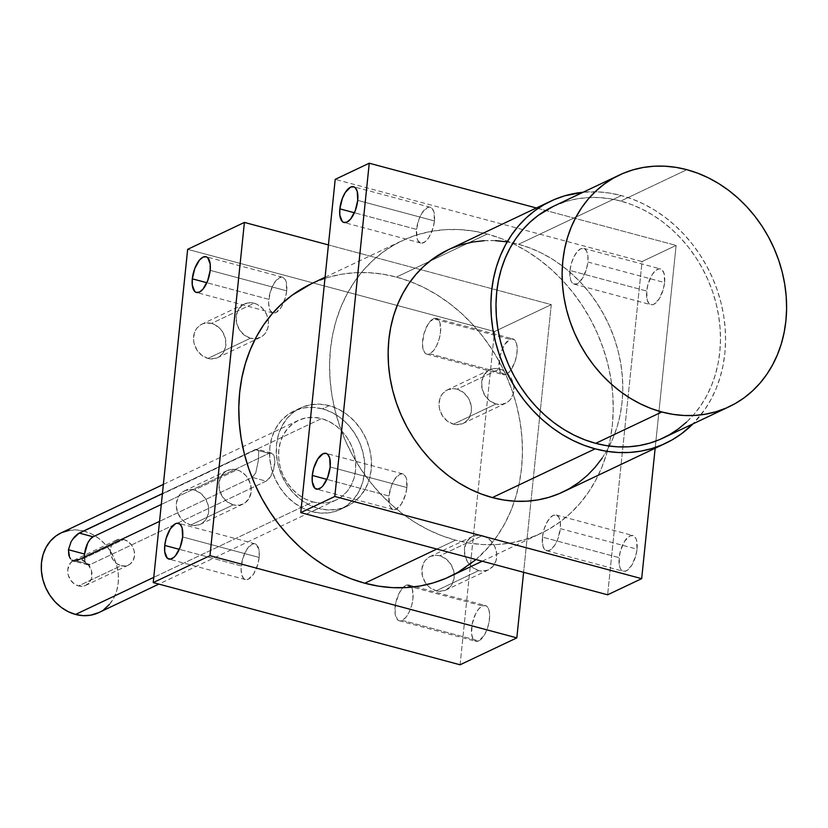 <?xml version="1.0" encoding="UTF-8"?>
<svg xmlns="http://www.w3.org/2000/svg" width="828" height="828" viewBox="0 0 828 828"><rect width="100%" height="100%" fill="white"/><g stroke="black" fill="none" stroke-linecap="round" stroke-linejoin="round"><path stroke-width="0.62" stroke-dasharray="4.14 3.1" d="M553.404 206.338L566.683 201.276L577.106 198.844L587.828 197.602L598.747 197.55L609.76 198.71L620.752 201.059L686.878 169.688L620.752 201.059A128.174 108.344 64.6 0 0 553.301 206.379M602.132 458.184L608.187 448.258L613.248 437.588L617.274 426.275L620.224 414.435L622.066 402.17L622.791 389.605L622.377 376.864L620.845 364.072L618.195 351.331L614.469 338.787L609.687 326.553L603.902 314.743L597.164 303.483L589.557 292.864L581.121 283L571.972 273.975L562.171 265.891L551.831 258.822L541.046 252.83L529.91 247.976L518.545 244.301L621.321 195.563A133.991 113.26 64.6 0 1 718.549 294.043A133.991 113.26 64.6 0 1 692.974 423.874L704.897 409.436L710.952 399.51L716.013 388.849L720.049 377.537L722.989 365.697L724.842 353.432L725.556 340.867L725.152 328.126L723.62 315.323L720.971 302.593L717.234 290.048L712.453 277.815L706.667 266.005L699.939 254.734L692.322 244.125L683.897 234.252L674.737 225.237L664.946 217.153L654.606 210.084L643.811 204.092L632.685 199.237L621.321 195.563L609.822 193.11L598.313 191.899L583.119 192.241A133.991 113.26 -115.4 0 1 621.321 195.563L518.545 244.301A133.991 113.26 64.6 0 0 513.008 242.966A133.991 113.26 64.6 0 0 448.041 249.87M569.995 270.497A18.506 8.032 105 0 1 583.719 248.379A18.506 8.032 105 0 1 587.859 262.021L664.584 282.565A18.506 8.032 -75 0 0 660.433 268.924A18.506 8.032 -75 0 0 646.709 291.042L569.995 270.497L571.361 263.48L573.887 256.887L577.178 251.722L580.738 248.762L584.019 248.472L586.524 250.894L587.88 255.645L587.859 262.021A18.506 8.032 105 0 1 574.135 284.139A18.506 8.032 105 0 1 569.995 270.497L646.709 291.042L648.076 284.025L652.185 274.617L655.672 270.477L659.16 268.821L660.734 269.028L662.11 269.907L664.077 273.561L664.584 282.565L663.207 289.583L659.109 299.001L653.83 304.3L652.122 304.797L649.173 303.71L647.206 300.046L646.709 291.042A18.506 8.032 105 0 0 650.849 304.683A18.506 8.032 105 0 0 664.584 282.565L587.859 262.021L586.493 269.038L582.394 278.446L577.116 283.756L573.835 284.045L571.33 281.623L570.492 279.502L569.995 270.497M542.443 537.103A18.506 8.032 105 0 1 556.168 514.985A18.506 8.032 105 0 1 560.318 528.626L637.032 549.171A18.506 8.032 -75 0 0 632.882 535.53A18.506 8.032 -75 0 0 619.158 557.648L542.443 537.103L543.81 530.086L546.335 523.493L549.626 518.318L553.187 515.368L556.468 515.078L558.972 517.5L560.328 522.251L560.318 528.626A18.506 8.032 105 0 1 546.583 550.744A18.506 8.032 105 0 1 542.443 537.103L619.158 557.648L620.524 550.63L624.633 541.222L629.901 535.913L633.182 535.623L635.687 538.045L636.525 540.166L637.032 549.171L635.656 556.188L631.557 565.596L626.289 570.906L622.998 571.196L620.493 568.774L619.654 566.652L619.158 557.648A18.506 8.032 105 0 0 623.308 571.289A18.506 8.032 105 0 0 637.032 549.171L560.318 528.626L557.803 539.059L554.843 545.052L551.345 549.192L547.857 550.848L544.907 549.761L542.94 546.107L542.443 537.103M434.431 220.921A18.506 8.032 -75 0 0 430.291 207.279A18.506 8.032 -75 0 0 416.556 229.397L354.405 212.755L416.556 229.397A18.506 8.032 -75 0 0 420.707 243.039A18.506 8.032 -75 0 0 434.431 220.921L433.934 211.916L431.968 208.263L429.018 207.176L427.3 207.673L422.032 212.972L419.071 218.965L416.556 229.397L417.064 238.402L417.902 240.534L420.407 242.946L421.98 243.153L425.468 241.497L428.956 237.357L433.065 227.938L434.431 220.921L357.717 200.376L434.431 220.921M406.879 487.526A18.506 8.032 -75 0 0 402.739 473.885A18.506 8.032 -75 0 0 389.005 496.003L326.853 479.35L389.005 496.003A18.506 8.032 -75 0 0 393.155 509.644A18.506 8.032 -75 0 0 406.879 487.526L406.382 478.522L405.544 476.4L403.039 473.978L399.758 474.268L394.48 479.578L391.52 485.57L389.005 496.003L389.512 505.008L390.35 507.129L392.855 509.551L396.136 509.261L401.404 503.952L405.513 494.544L406.879 487.526L330.165 466.982L406.879 487.526M482.372 535.612A18.506 15.649 -115.4 0 1 496.448 551.852A18.506 15.649 -115.4 0 1 488.489 569.83A18.506 15.649 -115.4 0 1 478.75 570.606L436.19 590.788A18.506 15.649 64.6 0 0 445.93 590.022A18.506 15.649 64.6 0 0 453.889 572.044A18.506 15.649 64.6 0 0 439.813 555.805L482.372 535.612L485.477 536.792L491.014 540.963L494.958 546.977L496.717 553.932L496.003 560.753L492.95 566.414L488.013 570.057L481.927 571.113L478.75 570.606A18.506 15.649 -115.4 0 1 464.674 554.367A18.506 15.649 -115.4 0 1 472.633 536.389A18.506 15.649 -115.4 0 1 482.372 535.612L439.813 555.805L436.635 555.298L430.56 556.354L425.613 559.987L423.812 562.616L421.897 568.981L422.425 576.009L425.333 582.612L427.548 585.448L430.167 587.808L436.19 590.788L439.368 591.295L445.443 590.24L450.391 586.607L452.191 583.978L454.106 577.613L454.158 574.115L453.578 570.585L450.67 563.971L445.837 558.786L439.813 555.805A18.506 15.649 64.6 0 0 430.074 556.571A18.506 15.649 64.6 0 0 426.813 584.609A18.506 15.649 64.6 0 0 436.19 590.788L478.75 570.606L472.726 567.625L467.892 562.429L464.984 555.816L464.456 548.798L466.371 542.433L470.449 537.693L476.069 535.302L482.372 535.612M499.584 368.988A18.506 15.649 -115.4 0 1 513.67 385.227A18.506 15.649 -115.4 0 1 505.711 403.205A18.506 15.649 -115.4 0 1 495.972 403.981L453.413 424.164A18.506 15.649 64.6 0 0 463.152 423.398A18.506 15.649 64.6 0 0 471.111 405.409A18.506 15.649 64.6 0 0 457.025 389.181L499.584 368.988L502.699 370.168L508.237 374.339L512.18 380.352L513.929 387.307L513.225 394.128L510.172 399.789L507.895 401.901L502.275 404.302L495.972 403.981A18.506 15.649 -115.4 0 1 481.896 387.742A18.506 15.649 -115.4 0 1 489.845 369.764A18.506 15.649 -115.4 0 1 499.584 368.988L457.025 389.181L453.847 388.674L447.772 389.729L442.835 393.362L441.034 395.991L439.771 399.024L439.068 405.855L439.647 409.374L442.556 415.987L447.389 421.183L453.413 424.164L456.59 424.671L462.666 423.615L465.336 422.094L469.414 417.353L471.329 410.988L471.37 407.49L469.621 400.535L467.892 397.347L463.059 392.161L457.025 389.181A18.506 15.649 64.6 0 0 447.286 389.947A18.506 15.649 64.6 0 0 439.337 407.925A18.506 15.649 64.6 0 0 453.413 424.164L495.972 403.981L489.948 400.99L485.115 395.805L482.206 389.191L481.668 382.174L483.593 375.808L487.671 371.068L493.291 368.667L499.584 368.988M236.88 469.859A18.506 15.649 -115.4 0 1 250.956 486.098A18.506 15.649 -115.4 0 1 243.008 504.076A18.506 15.649 -115.4 0 1 233.268 504.852L190.709 525.035A18.506 15.649 64.6 0 0 200.448 524.269A18.506 15.649 64.6 0 0 208.397 506.291A18.506 15.649 64.6 0 0 194.321 490.052L236.88 469.859L239.985 471.039L245.523 475.21L247.738 478.035L250.646 484.649L251.184 491.666L249.259 498.032L245.181 502.772L239.571 505.173L233.268 504.852A18.506 15.649 -115.4 0 1 219.182 488.613A18.506 15.649 -115.4 0 1 227.141 470.635A18.506 15.649 -115.4 0 1 236.88 469.859L194.321 490.052L191.144 489.545L185.068 490.6L180.121 494.233L178.32 496.862L176.405 503.227L176.364 506.726L178.113 513.67L182.056 519.694L184.675 522.054L190.709 525.035L193.887 525.542L199.962 524.486L202.622 522.965L206.7 518.224L208.625 511.859L208.666 508.361L208.087 504.832L205.178 498.218L200.345 493.033L194.321 490.052A18.506 15.649 64.6 0 0 184.582 490.818A18.506 15.649 64.6 0 0 176.623 508.796A18.506 15.649 64.6 0 0 190.709 525.035L233.268 504.852L227.234 501.871L222.401 496.676L219.503 490.062L218.965 483.045L220.879 476.68L224.957 471.939L230.577 469.538L236.88 469.859M254.103 303.234A18.506 15.649 -115.4 0 1 268.055 318.821A18.506 15.649 -115.4 0 1 260.22 337.451A18.506 15.649 -115.4 0 1 255.386 338.714A18.506 15.649 -115.4 0 1 250.48 338.228L207.921 358.41A18.506 15.649 64.6 0 0 217.66 357.634A18.506 15.649 64.6 0 0 225.62 339.656A18.506 15.649 64.6 0 0 211.544 323.417L254.103 303.234L257.208 304.414L262.745 308.585L266.688 314.599L268.448 321.554L267.734 328.374L264.681 334.036L262.404 336.147L256.783 338.538L250.48 338.228A18.506 15.649 -115.4 0 1 236.404 321.988A18.506 15.649 -115.4 0 1 244.363 304.011A18.506 15.649 -115.4 0 1 254.103 303.234L211.544 323.417L205.24 323.106L202.291 323.976L197.343 327.609L195.543 330.237L194.29 333.27L193.576 340.101L194.156 343.62L197.064 350.234L201.897 355.429L207.921 358.41L211.099 358.917L217.174 357.862L219.844 356.34L223.922 351.6L225.837 345.235L225.309 338.207L222.401 331.593L220.186 328.768L214.649 324.597L211.544 323.417A18.506 15.649 64.6 0 0 201.804 324.193A18.506 15.649 64.6 0 0 193.845 342.171A18.506 15.649 64.6 0 0 207.921 358.41L250.48 338.228L244.457 335.236L239.623 330.051L236.715 323.438L236.187 316.42L238.102 310.045L242.18 305.304L247.8 302.913L254.103 303.234M476.038 559.562L489.027 546.583L497.462 535.602L504.78 523.606L510.907 510.71L515.772 497.038L519.332 482.724L521.568 467.903L522.437 452.719L521.94 437.308L520.087 421.845L516.889 406.455L512.377 391.292L506.601 376.502L499.605 362.229L491.47 348.609L482.258 335.775L472.074 323.851L461.01 312.953L449.169 303.183L436.666 294.633L423.625 287.388L410.171 281.52L396.436 277.08L487.226 234.013L473.337 231.053L459.426 229.594L445.64 229.646L432.092 231.219L418.916 234.293L406.258 238.837L394.221 244.809L382.929 252.157L372.496 260.799L363.006 270.652L354.57 281.634L347.253 293.629L341.126 306.526L336.261 320.198L332.69 334.512L330.465 349.333L329.596 364.517L330.093 379.917L331.945 395.391L335.143 410.781L339.656 425.944L345.431 440.734L352.428 455.007L360.563 468.627L369.774 481.461L379.959 493.384L391.023 504.283L402.863 514.053L415.366 522.603L428.397 529.848L441.852 535.716L455.597 540.156L469.486 543.116L483.397 544.576L497.193 544.524L510.741 542.951L523.907 539.877L536.565 535.333L548.602 529.361L559.894 522.013L570.326 513.37L579.817 503.517L588.263 492.536L595.58 480.54L601.697 467.644L606.562 453.972L610.132 439.658L612.358 424.836L613.227 409.653L612.741 394.252L610.878 378.779L607.68 363.389L603.177 348.226L597.392 333.436L590.405 319.163L582.26 305.542L573.059 292.708L562.874 280.785L551.81 269.887L539.97 260.116L527.467 251.567L514.426 244.322L500.971 238.454L487.226 234.013A161.957 136.899 -115.4 0 1 512.687 243.484A161.957 136.899 -115.4 0 1 608.735 445.992A161.957 136.899 -115.4 0 1 540.819 533.418A161.957 136.899 -115.4 0 1 455.597 540.156L436.822 549.057L455.597 540.156A161.957 136.899 -115.4 0 1 332.401 398.071A161.957 136.899 -115.4 0 1 402.015 240.751A161.957 136.899 -115.4 0 1 487.226 234.013L396.436 277.08A161.957 136.899 64.6 0 0 311.214 283.818M433.396 318.79A18.506 8.032 105 0 1 436.377 318.407A18.506 8.032 105 0 1 440.072 335.195A18.506 8.032 105 0 1 429.784 353.784L506.291 374.277A18.506 8.032 -75 0 0 516.579 355.688A18.506 8.032 -75 0 0 512.894 338.9A18.506 8.032 -75 0 0 509.913 339.294L433.396 318.79L435.104 318.304L438.053 319.391L440.02 323.044L440.527 332.049L439.15 339.066L436.625 345.659L433.334 350.834L429.784 353.784A18.506 8.032 105 0 1 426.803 354.167A18.506 8.032 105 0 1 423.108 337.389A18.506 8.032 105 0 1 433.396 318.79L509.913 339.294L504.635 344.593L501.675 350.586L499.688 357.53L499.149 367.394L500.505 372.155L503.01 374.566L506.291 374.277L509.851 371.327L514.53 362.974L516.517 356.04L517.221 349.209L516.537 343.537L514.571 339.884L511.621 338.797L509.913 339.294A18.506 8.032 -75 0 0 499.626 357.882A18.506 8.032 -75 0 0 503.31 374.66A18.506 8.032 -75 0 0 506.291 374.277L429.784 353.784L426.492 354.074L425.116 353.194L423.149 349.53L422.466 343.858L424.019 333.508L428.128 324.1L433.396 318.79M405.844 585.396A18.506 8.032 105 0 1 408.825 585.013A18.506 8.032 105 0 1 411.433 587.176A18.506 8.032 105 0 1 411.692 605.33A18.506 8.032 105 0 1 402.232 620.379L478.739 640.882A18.506 8.032 -75 0 0 489.027 622.283A18.506 8.032 -75 0 0 485.343 605.506A18.506 8.032 -75 0 0 482.362 605.889L405.844 585.396L407.552 584.91L410.502 585.986L412.468 589.65L412.975 598.654L411.599 605.672L409.073 612.265L405.782 617.429L402.232 620.379A18.506 8.032 105 0 1 399.251 620.772A18.506 8.032 105 0 1 395.122 606.955A18.506 8.032 105 0 1 402.822 587.745A18.506 8.032 105 0 1 405.844 585.396L482.362 605.889L478.801 608.849L475.51 614.014L472.136 624.126L471.598 634L472.954 638.75L475.458 641.172L478.739 640.882L484.018 635.573L486.978 629.58L488.965 622.646L489.669 615.815L488.986 610.143L488.147 608.021L485.643 605.599L482.362 605.889A18.506 8.032 -75 0 0 472.074 624.478A18.506 8.032 -75 0 0 475.758 641.265A18.506 8.032 -75 0 0 478.739 640.882L402.232 620.379L398.951 620.679L397.564 619.789L395.091 613.496L395.629 603.633L398.992 593.521L402.284 588.346L405.844 585.396M286.695 290.845A18.506 8.032 -75 0 0 282.545 277.204A18.506 8.032 -75 0 0 268.821 299.322L206.865 282.731L268.821 299.322A18.506 8.032 -75 0 0 272.961 312.963A18.506 8.032 -75 0 0 283.973 301.796A18.506 8.032 -75 0 0 286.695 290.845L286.188 281.841L285.349 279.719L282.845 277.297L279.564 277.587L274.296 282.897L270.187 292.305L268.634 302.655L269.317 308.326L270.156 310.448L272.66 312.87L275.941 312.58L281.22 307.271L285.318 297.863L286.695 290.845L210.177 270.352L286.695 290.845M259.143 557.451A18.506 8.032 -75 0 0 254.993 543.81A18.506 8.032 -75 0 0 241.269 565.928L179.314 549.326L241.269 565.928A18.506 8.032 -75 0 0 245.419 579.569A18.506 8.032 -75 0 0 259.143 557.451L259.154 551.075L256.67 544.783L255.293 543.903L252.012 544.193L246.744 549.492L242.635 558.91L241.083 569.26L241.766 574.932L243.732 578.586L245.109 579.465L248.4 579.176L253.668 573.876L257.767 564.468L259.143 557.451L182.626 536.958L259.143 557.451M329.182 405.658L322.485 408.835A54.389 45.975 64.6 0 0 293.857 411.102A54.389 45.975 64.6 0 0 270.487 463.928A54.389 45.975 64.6 0 0 311.856 511.642L318.563 508.464A54.389 45.975 -115.4 0 1 277.194 460.751A54.389 45.975 -115.4 0 1 300.564 407.914A54.389 45.975 -115.4 0 1 329.182 405.658A54.389 45.975 -115.4 0 1 370.551 453.371A54.389 45.975 -115.4 0 1 347.18 506.208A54.389 45.975 -115.4 0 1 318.563 508.464L327.898 509.955L337.079 509.406L345.752 506.85L353.587 502.379L360.273 496.158L365.572 488.448L369.257 479.526L371.203 469.735L371.327 459.468L369.63 449.107L366.183 439.047L361.101 429.68L354.581 421.369L346.891 414.424L338.321 409.115L329.182 405.658L322.485 408.835L331.614 412.303L340.194 417.602L347.884 424.547L354.394 432.858L359.476 442.224L362.933 452.285L364.63 462.645L364.506 472.923L362.56 482.703L358.866 491.625L353.577 499.336L346.88 505.556L339.045 510.027L330.372 512.584L321.192 513.132L311.856 511.642L302.727 508.185L294.147 502.875L286.457 495.941L279.947 487.62L274.865 478.253L271.408 468.203L269.711 457.832L269.835 447.565L271.781 437.774L275.476 428.852L280.764 421.141L287.451 414.931L295.286 410.46L303.959 407.894L313.15 407.355L322.485 408.835A54.389 45.975 -115.4 0 1 363.854 456.549A54.389 45.975 -115.4 0 1 340.474 509.386A54.389 45.975 -115.4 0 1 311.856 511.642L318.563 508.464L309.424 505.008L300.854 499.698L293.153 492.763L286.643 484.442L281.561 475.075L278.104 465.015L276.407 454.655L276.542 444.388L278.487 434.596L282.172 425.675L287.471 417.964L294.157 411.744L301.992 407.272L310.666 404.716L319.846 404.167L329.182 405.658M123.776 539.483A13.879 11.737 -115.4 0 1 134.333 551.665A13.879 11.737 -115.4 0 1 128.371 565.151A13.879 11.737 -115.4 0 1 121.064 565.721L78.505 585.913A13.879 11.737 64.6 0 0 85.812 585.334A13.879 11.737 64.6 0 0 91.773 571.848A13.879 11.737 64.6 0 0 81.216 559.666L123.776 539.483L128.299 541.719L131.921 545.611L134.105 550.568L134.498 555.836L133.06 560.618L130.006 564.168L125.794 565.969L121.064 565.721A13.879 11.737 -115.4 0 1 110.507 553.549A13.879 11.737 -115.4 0 1 116.469 540.063A13.879 11.737 -115.4 0 1 123.776 539.483L81.216 559.666L76.487 559.428L74.272 560.08L70.566 562.812L67.782 569.55L68.175 574.818L70.359 579.776L73.982 583.668L78.505 585.913L83.235 586.152L85.45 585.5L89.155 582.767L91.442 578.524L91.546 570.761L87.696 563.682L81.216 559.666A13.879 11.737 64.6 0 0 73.909 560.245A13.879 11.737 64.6 0 0 72.916 560.794A13.879 11.737 64.6 0 0 68.072 574.384A13.879 11.737 64.6 0 0 78.505 585.913L121.064 565.721L116.541 563.485L112.918 559.593L110.745 554.636L110.341 549.368L111.78 544.596L114.833 541.036L119.046 539.245L123.776 539.483M84.425 556.996A14.697 6.376 -75 0 0 87.861 564.872A14.697 6.376 -75 0 0 90.221 564.572L76.311 560.835L90.221 564.572L266.14 481.14A14.697 6.376 -75 0 0 274.306 466.381A14.697 6.376 -75 0 0 271.377 453.061A14.697 6.376 -75 0 0 269.007 453.361L161.294 504.449L269.007 453.361L255.096 449.635L257.384 449.325L258.574 451.032L258.564 459.571L255.717 473.005L252.229 477.404L159.545 521.361L252.229 477.404L266.14 481.14L270.321 476.928L273.582 469.455L274.813 461.237L274.265 456.735L271.615 453.133L269.007 453.361L255.096 449.635L257.384 449.325L258.574 451.032L258.564 459.571L255.717 473.005L252.229 477.404L266.14 481.14L90.221 564.572L87.623 564.799L85.626 562.874L84.425 556.695M98.749 612.616A44.081 37.26 64.6 0 0 117.69 569.799A44.081 37.26 64.6 0 0 84.166 531.131L321.471 418.585L313.905 417.384L306.464 417.819L299.436 419.899L293.091 423.522L287.668 428.552L283.383 434.803L280.392 442.038L278.808 449.966L278.705 458.288L280.081 466.692L282.886 474.837L287.005 482.434L292.284 489.172L298.515 494.792L305.46 499.087L312.86 501.892L320.426 503.103L327.867 502.658L334.905 500.588L341.25 496.966L346.673 491.925L350.958 485.674L353.949 478.439L355.522 470.511L355.626 462.19L354.249 453.796L351.455 445.64L347.336 438.053L342.057 431.316L335.826 425.685L328.871 421.39L321.471 418.585A44.081 37.26 -115.4 0 1 354.995 457.253A44.081 37.26 -115.4 0 1 336.054 500.06A44.081 37.26 -115.4 0 1 312.86 501.892L153.76 577.354L312.86 501.892A44.081 37.26 -115.4 0 1 279.336 463.225A44.081 37.26 -115.4 0 1 298.277 420.417A44.081 37.26 -115.4 0 1 321.471 418.585L84.166 531.131A44.081 37.26 64.6 0 0 60.972 532.963M162.423 493.591L255.096 449.635L162.423 493.591M73.361 560.98L71.912 560.173M536.378 207.983L676.114 245.409L655.155 448.238L676.114 245.409L642.062 261.555L607.628 594.804L642.062 261.555L335.205 179.365L642.062 261.555L676.114 245.409L536.378 207.983M562.874 492.008A133.991 113.26 64.6 0 0 609.336 446.075A133.991 113.26 64.6 0 0 518.545 244.301L507.057 241.848M495.548 240.637L484.132 240.689M451.56 248.296L448.155 249.818M551.272 304.621L523.606 572.303L551.272 304.621L328.426 244.933L551.272 304.621L494.523 331.531L187.656 249.342L494.523 331.531L551.272 304.621M450.018 576.485A161.957 136.899 64.6 0 0 520.853 426.958A161.957 136.899 64.6 0 0 410.295 281.561A161.957 136.899 64.6 0 0 396.436 277.08L382.546 274.12L368.636 272.66L354.839 272.712L341.291 274.285L328.126 277.359L311.349 283.745M69.159 530.375L76.6 529.93L84.166 531.131L91.566 533.936L98.511 538.231L104.752 543.861L110.031 550.599L114.15 558.186L116.945 566.342L118.321 574.735L118.218 583.067L116.644 590.995L113.653 598.22L109.358 604.471M103.935 609.511L98.842 612.565M61.065 532.921L62.131 532.445M71.125 541.605L72.636 539.204M256.38 449.221L257.384 449.325M460.078 664.78L494.523 331.531L460.078 664.78M663.156 438.012A128.174 108.344 -115.4 0 0 718.249 313.501A128.174 108.344 -115.4 0 0 620.752 201.059L631.619 204.568L642.269 209.215L652.588 214.949L662.483 221.707L671.86 229.439L680.616 238.071L688.679 247.51L695.965 257.663L702.403 268.438L707.94 279.74L712.515 291.446L716.075 303.441L718.611 315.623L720.081 327.867L720.474 340.06L719.78 352.076L718.021 363.802L715.195 375.136L711.345 385.951L706.501 396.157L700.705 405.658L694.03 414.342L686.515 422.145M583.719 248.379L660.433 268.924M556.168 514.985L632.882 535.53M430.291 207.279L353.566 186.735M402.739 473.885L326.025 453.34M488.489 569.83L445.93 590.022M505.711 403.205L463.152 423.398M243.008 504.076L200.448 524.269M260.22 337.451L217.66 357.634M325.083 277.235L402.015 240.751M436.377 318.407L512.894 338.9M408.825 585.013L485.343 605.506M282.545 277.204L206.027 256.711M254.993 543.81L178.475 523.317M300.564 407.914L293.857 411.102M128.371 565.151L85.812 585.334M87.861 564.872L73.671 561.073M298.277 420.417L163.364 484.401M336.054 500.06L158.862 584.102M271.377 453.061L257.187 449.262M116.469 540.063L73.909 560.245M347.18 506.208L340.474 509.386M245.419 579.569L168.902 559.076M272.961 312.963L196.453 292.47M399.251 620.772L475.758 641.265M426.803 354.167L503.31 374.66M482.206 561.218L540.819 533.418M244.363 304.011L201.804 324.193M227.141 470.635L184.582 490.818M489.845 369.764L447.286 389.947M472.633 536.389L430.074 556.571M393.155 509.644L316.441 489.1M420.707 243.039L343.993 222.494M546.583 550.744L623.308 571.289M574.135 284.139L650.849 304.683"/><path stroke-width="1.24" d="M619.437 175.018L553.301 206.379A128.174 108.344 64.6 0 0 498.218 330.889A128.174 108.344 64.6 0 0 595.715 443.342L661.841 411.982A128.174 108.344 -115.4 0 1 564.344 299.529A128.174 108.344 -115.4 0 1 619.437 175.018A128.174 108.344 -115.4 0 1 686.878 169.688L675.886 167.349L664.874 166.19L653.954 166.231L643.242 167.473L632.82 169.906L622.801 173.507L613.269 178.237L604.336 184.044L596.077 190.885L588.563 198.689L581.887 207.373L576.091 216.874L571.248 227.079L567.397 237.895L564.572 249.228L562.812 260.955L562.119 272.971L562.512 285.163L563.982 297.407L566.507 309.589L570.078 321.585L574.653 333.291L580.19 344.593L586.628 355.367L593.914 365.521L601.977 374.96L610.733 383.592L620.11 391.323L630.005 398.092L640.323 403.816L650.963 408.463L661.841 411.982L672.833 414.321L683.845 415.48L694.764 415.439L705.487 414.186L715.899 411.754L725.928 408.163L735.45 403.433L744.382 397.626L752.652 390.785L760.156 382.981L766.842 374.287L772.627 364.796L777.471 354.591L781.321 343.775L784.147 332.442L785.907 320.715L786.6 308.699L786.207 296.507L784.737 284.263L782.212 272.081L778.641 260.075L774.066 248.369L768.529 237.077L762.091 226.303L754.805 216.139L746.742 206.71L737.986 198.078L728.619 190.347L718.725 183.578L708.406 177.844L697.756 173.207L686.878 169.688A128.174 108.344 64.6 0 1 784.375 282.141A128.174 108.344 64.6 0 1 729.292 406.651A128.174 108.344 64.6 0 1 661.841 411.982L595.715 443.342L584.837 439.823L574.187 435.186L563.868 429.453L553.973 422.684L544.607 414.952L535.851 406.32L527.788 396.891L520.501 386.728L514.064 375.953L508.527 364.662L503.952 352.956L500.381 340.95L497.845 328.768L496.386 316.524L495.993 304.342L496.686 292.315L498.446 280.589L501.271 269.255L505.121 258.439L509.965 248.234L515.751 238.743L522.437 230.049L529.941 222.246L538.21 215.404L553.404 206.338M550.817 201.132L448.041 249.87A133.991 113.26 64.6 0 0 390.454 380.021A133.991 113.26 64.6 0 0 492.37 497.576L595.146 448.838A133.991 113.26 -115.4 0 1 493.229 331.283A133.991 113.26 -115.4 0 1 550.817 201.132A133.991 113.26 -115.4 0 1 583.119 192.241L564.799 195.791L554.325 199.548L544.369 204.495L535.033 210.571L526.391 217.712L518.545 225.868L511.559 234.955L505.504 244.881L500.443 255.552L496.417 266.854L493.467 278.705L491.625 290.959L490.9 303.524L491.314 316.265L492.846 329.068L495.496 341.798L499.222 354.353L504.004 366.587L509.789 378.386L516.527 389.657L524.145 400.276L532.57 410.139L541.719 419.154L551.52 427.238L561.86 434.317L572.645 440.31L583.781 445.164L595.146 448.838L606.634 451.281L618.143 452.492L629.559 452.45L640.769 451.146L651.657 448.6L662.131 444.843L672.088 439.906L681.434 433.831L692.974 423.874A133.991 113.26 64.6 0 1 665.65 443.259A133.991 113.26 64.6 0 1 595.146 448.838L492.37 497.576L503.869 500.029L515.378 501.23L526.784 501.188L537.993 499.884L548.892 497.349L559.366 493.581L569.322 488.644L578.658 482.569L587.3 475.417L595.146 467.261L602.132 458.184M339.842 208.853A18.506 8.032 105 0 1 353.566 186.735A18.506 8.032 105 0 1 357.717 200.376L357.22 191.371L355.253 187.718L353.866 186.828L350.586 187.118L345.317 192.427L342.357 198.42L339.842 208.853L339.832 215.228L342.316 221.511L343.692 222.401L346.973 222.111L350.534 219.151L355.212 210.809L357.717 200.376A18.506 8.032 -75 0 1 343.993 222.494A18.506 8.032 -75 0 1 339.842 208.853L354.405 212.755L339.842 208.853M312.291 475.458A18.506 8.032 105 0 1 326.025 453.34A18.506 8.032 105 0 1 330.165 466.982L329.668 457.977L327.702 454.313L326.325 453.433L323.034 453.723L317.766 459.022L313.667 468.441L312.291 475.458L312.28 481.824L314.764 488.116L317.714 489.203L321.202 487.547L322.982 485.757L327.66 477.414L330.165 466.982A18.506 8.032 -75 0 1 316.441 489.1A18.506 8.032 -75 0 1 312.291 475.458L326.853 479.35L312.291 475.458M325.083 277.235L311.214 283.818A161.957 136.899 64.6 0 0 241.61 441.127A161.957 136.899 64.6 0 0 364.796 583.212L436.822 549.057L364.796 583.212L378.696 586.183L392.596 587.642L406.393 587.58L419.941 586.017L433.106 582.943L445.774 578.399L457.801 572.417L476.038 559.562M192.303 278.829A18.506 8.032 105 0 1 206.027 256.711A18.506 8.032 105 0 1 210.177 270.352L207.662 280.785L202.995 289.127L199.434 292.087L196.153 292.377L194.777 291.487L192.293 285.205L192.303 278.829L194.818 268.396L199.486 260.054L203.046 257.094L206.327 256.804L207.704 257.694L210.188 263.977L210.177 270.352A18.506 8.032 105 0 1 196.453 292.47A18.506 8.032 105 0 1 192.303 278.829L206.865 282.731L192.303 278.829M164.751 545.435A18.506 8.032 105 0 1 178.475 523.317A18.506 8.032 105 0 1 182.626 536.958L180.111 547.391L175.443 555.733L173.663 557.523L170.175 559.179L167.225 558.093L164.741 551.8L164.751 545.435L166.128 538.417L170.226 528.999L175.495 523.7L177.202 523.203L180.162 524.29L182.129 527.953L182.626 536.958A18.506 8.032 105 0 1 168.902 559.076A18.506 8.032 105 0 1 164.751 545.435L179.314 549.326L164.751 545.435M72.636 539.204L79.177 533.066L93.098 536.792L161.294 504.449L93.098 536.792L90.273 539.142L87.654 543.24L84.57 554.046A14.697 6.376 -75 0 0 84.425 556.996L84.57 554.046L68.455 549.73L71.125 541.605L74.303 537.103L77.677 533.977L162.423 493.591L79.177 533.066L93.098 536.792A14.697 6.376 -75 0 0 84.57 554.046L68.455 549.73L71.125 541.605M68.765 554.895L68.455 549.73L69.521 557.068L68.765 554.895M70.608 558.859L69.521 557.068L70.608 558.859M73.671 561.073L76.311 560.835L159.545 521.361L76.311 560.835L74.862 561.208L71.912 560.173M163.364 484.401L60.972 532.963A44.081 37.26 64.6 0 0 42.031 575.781A44.081 37.26 64.6 0 0 75.555 614.448L153.76 577.354L75.555 614.448A44.081 37.26 64.6 0 0 98.749 612.616L158.862 584.102M334.812 496.469L369.247 163.219L536.378 207.983L369.247 163.219L335.205 179.365L300.761 512.615L334.812 496.469L369.247 163.219L335.205 179.365L300.761 512.615L334.812 496.469L641.669 578.658L334.812 496.469M655.155 448.238L641.669 578.658L607.628 594.804L300.761 512.615L607.628 594.804L641.669 578.658L655.155 448.238M507.057 241.848L495.548 240.637M484.132 240.689L472.923 241.993L462.034 244.529L451.56 248.296M448.155 249.818L432.257 259.309L423.625 266.461L415.78 274.617L408.794 283.694L402.739 293.619L397.678 304.29L393.652 315.603L390.702 327.443L388.849 339.708L388.135 352.273L388.539 365.013L390.071 377.806L392.72 390.547L396.457 403.091L401.238 415.325L407.024 427.134L413.752 438.395L421.369 449.014L429.794 458.878L438.954 467.903L448.745 475.986L459.085 483.055L469.88 489.048L481.006 493.902L492.37 497.576A133.991 113.26 64.6 0 0 562.874 492.008L665.65 443.259M523.606 572.303L516.827 637.87L209.97 555.681L244.405 222.421L328.426 244.933L244.405 222.421L187.656 249.342L153.221 582.591L209.97 555.681L244.405 222.421L187.656 249.342L153.221 582.591L460.078 664.78L516.827 637.87L209.97 555.681L153.221 582.591L460.078 664.78L516.827 637.87L523.606 572.303M311.349 283.745L292.139 295.213L281.696 303.855L272.215 313.719L263.77 324.7L256.452 336.696L250.335 349.592L245.461 363.254L241.9 377.578L239.675 392.4L238.795 407.583L239.292 422.984L241.145 438.457L244.343 453.847L248.855 469.01L254.641 483.8L261.627 498.073L269.773 511.694L278.974 524.517L289.158 536.44L300.222 547.349L312.063 557.12L324.566 565.669L337.607 572.914L351.062 578.782L364.796 583.212A161.957 136.899 64.6 0 0 450.018 576.485L482.206 561.218M109.358 604.471L103.935 609.511M98.842 612.565L90.562 615.204L83.121 615.649L75.555 614.448L68.155 611.644L61.2 607.348L54.969 601.718L49.69 594.98L45.571 587.394L42.777 579.238L41.4 570.844L41.503 562.512L43.077 554.584L46.068 547.36L50.363 541.108L55.786 536.068L61.065 532.921M62.131 532.445L69.159 530.375M686.515 422.145L678.256 428.987L669.324 434.793L659.792 439.523L649.773 443.125L639.351 445.557L628.628 446.799L617.719 446.841L606.707 445.681L595.715 443.342A128.174 108.344 -115.4 0 0 663.156 438.012L729.292 406.651"/></g></svg>

